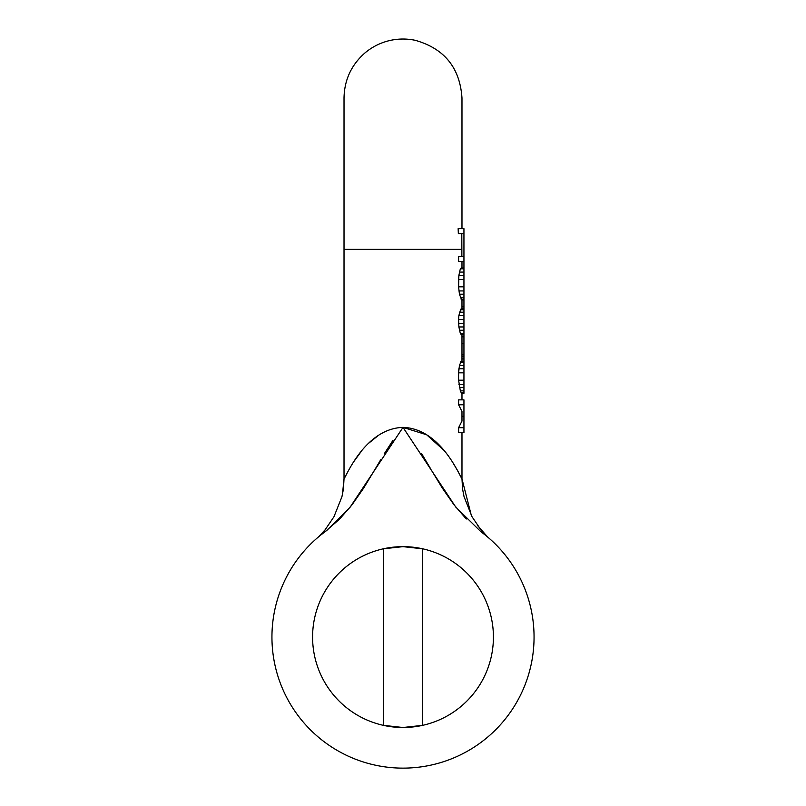 <?xml version="1.0" encoding="UTF-8"?>
<svg xmlns="http://www.w3.org/2000/svg" width="806" height="806" viewBox="0 0 806 806"><rect width="100%" height="100%" fill="white"/><g stroke="black" fill="none" stroke-linecap="round" stroke-linejoin="round"><path stroke-width="1.21" d="M421.558 453.496L430.525 468.608M442.353 488.144L454.08 504.929M339.558 519.145L351.819 505.06M319.922 535.718L317.252 537.965M339.699 519.004L325.292 531.537C314.169 540.342 314.169 540.342 325.292 531.537A131.056 131.056 0 0 0 305.796 724.977A131.056 131.056 0 0 0 500.204 724.977A131.056 131.056 0 0 0 480.708 531.537L455.793 507.115L403 427.382L426.666 434.787L443.693 450.111M486.522 536.081L488.708 537.934M380.654 459.803L374.065 471.016M363.697 488.073L352.121 504.667M466.301 519.004L453.707 504.445M442.222 487.942L431.835 470.845M461.979 341.24L461.979 342.187M463.944 233.589L458.342 233.589L458.14 228.672L463.944 228.672L463.944 267.985L461.183 267.985L460.337 268.811L461.183 267.985M342.449 494.491L344.021 478.855L344.021 249.366L461.858 249.366L461.858 256.52M452.629 462.261L458.241 471.681M460.71 476.346L461.979 478.855L462.573 489.071L464.065 496.718L472.014 516.727L480.87 529.784L487.66 537.038L477.666 525.633M403 427.382C440.318 428.57 459.017 474.684 461.979 478.855C459.027 474.684 440.318 428.57 403 427.382C365.682 428.57 346.973 474.684 344.021 478.855C346.973 474.684 365.682 428.57 403 427.382L349.985 507.387L326.994 530.267L320.325 535.385M463.944 256.52L458.604 256.52L458.604 261.436L463.944 261.436M463.944 267.985L463.944 308.94L461.042 308.94L460.528 309.766L458.886 315.499L458.604 319.589L458.886 326.964L460.337 333.513L461.042 334.339L463.944 334.339L463.944 336.797L461.979 336.797M458.604 427.714L458.604 432.631L463.944 432.631L463.944 427.714L458.604 427.714L461.979 421.014M458.604 404.773L463.944 404.773L463.944 399.867L458.604 399.867L458.604 404.773L461.979 411.483M461.979 343.346L463.944 343.346L463.944 362.186L460.337 362.186L461.183 361.37L459.43 365.461L458.604 372.835L458.886 368.735L463.944 368.735L463.944 372.835L458.604 372.835L458.604 380.2L460.337 390.85L461.637 393.308L463.944 393.308L463.944 392.492L461.042 392.492M463.944 279.46L458.604 279.46L458.886 275.36L458.604 286.825L459.43 294.2L461.637 299.933L463.944 299.933M463.944 268.811L460.337 268.811L458.886 275.36L463.944 275.36M461.798 233.589L461.858 249.366M344.021 249.366L344.021 98C344.374 79.935 351.335 64.933 364.886 52.995C371.858 47.131 379.747 43.071 388.573 40.814C397.408 38.617 406.284 38.446 415.201 40.3C444.348 48.541 459.944 67.775 461.979 98L461.979 228.672M353.552 461.979L361.34 451.279M368.987 442.988L378.447 435.361M339.427 519.276L351.527 505.433M363.335 488.627L376.654 466.614M384.472 453.456L392.935 440.388M383.344 548.805A90.433 90.433 0 0 1 422.656 548.805L403 546.649L383.344 548.805A90.433 90.433 0 0 0 383.344 725.34L383.344 548.805M422.656 725.34A90.433 90.433 0 0 1 383.344 725.34L403 727.506L422.656 725.34L422.656 548.805A90.433 90.433 0 0 1 422.656 725.34M480.708 531.537L485.675 535.385L480.708 531.537M486.099 535.728L488.688 537.914M463.944 308.94L463.944 333.513L460.337 333.513M463.944 333.513L463.944 334.339M463.944 330.238L459.43 330.238M463.944 326.964L458.886 326.964M463.944 323.69L458.604 323.69M463.944 319.589L458.604 319.589M463.944 315.499L458.886 315.499M463.944 312.224L459.672 312.224M463.944 309.766L460.528 309.766M463.944 308.124L461.979 308.124M463.944 306.481L461.979 306.481M461.979 416.249L463.944 416.249L463.944 427.714M463.944 404.773L463.944 416.249M463.944 372.835L463.944 390.85L460.337 390.85M463.944 390.85L463.944 392.492M463.944 387.575L459.43 387.575M463.944 384.301L458.886 384.301M463.944 380.2L458.604 380.2M463.944 362.186L463.944 365.461L459.43 365.461M463.944 365.461L463.944 368.735M463.944 361.37L461.183 361.37M463.944 354.811L461.979 354.811M463.944 299.117L461.042 299.117M463.944 297.474L460.337 297.474M463.944 294.2L459.43 294.2M463.944 290.926L458.886 290.926M463.944 286.825L458.604 286.825M463.944 272.085L459.43 272.085M463.944 358.912L461.979 358.912M463.944 356.454L461.979 356.454M463.944 336.797L463.944 343.346M461.979 261.436L461.979 267.985M461.979 299.933L461.979 308.94M461.979 334.339L461.979 361.37M461.979 393.308L461.979 399.867M461.979 411.352L461.979 421.135M461.979 432.631L461.979 478.855L471.319 515.437M344.021 478.855L343.427 489.071L341.935 496.718L333.946 516.777L325.09 529.834L318.34 537.038"/></g></svg>
